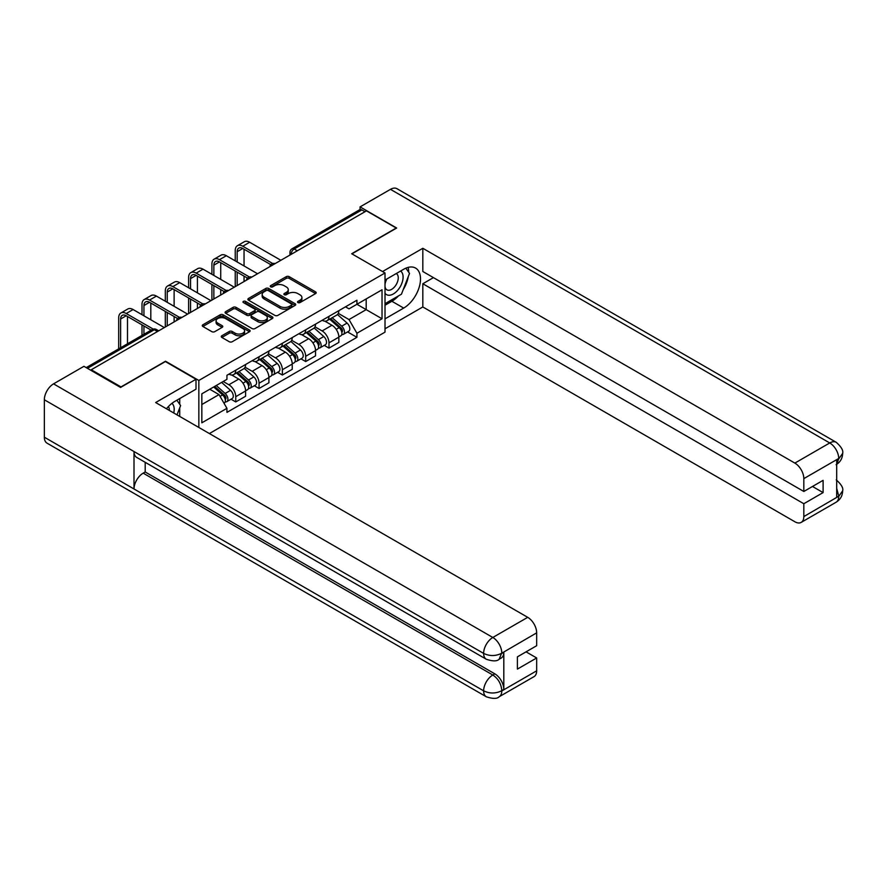 <?xml version="1.0" encoding="UTF-8"?>
<svg xmlns="http://www.w3.org/2000/svg" width="887" height="887" viewBox="0 0 887 887"><rect width="100%" height="100%" fill="white"/><g stroke="black" fill="none" stroke-linecap="round" stroke-linejoin="round"><path stroke-width="1.33" d="M297.943 302.578A1.452 0.843 0 0 0 300.006 302.578L315.584 293.586A2.073 1.197 0 0 0 316.193 292.743A2.073 1.197 0 0 0 315.584 291.89L289.184 276.655A2.073 1.197 0 0 0 286.257 276.655L270.668 285.647A1.452 0.843 0 0 0 270.247 286.246A1.452 0.843 0 0 0 270.668 286.834A1.452 0.843 0 0 0 272.719 286.834L274.737 285.669A6.641 3.836 0 0 1 284.128 285.669L286.324 286.945A6.641 3.836 0 0 1 288.275 289.65A6.641 3.836 0 0 1 286.324 292.355L284.306 293.519A1.452 0.843 0 0 0 283.884 294.118A1.452 0.843 0 0 0 284.306 294.706A1.452 0.843 0 0 0 286.357 294.706L288.375 293.542A6.641 3.836 0 0 1 297.766 293.542L299.961 294.817A6.641 3.836 0 0 1 301.913 297.522A6.641 3.836 0 0 1 299.961 300.238L297.943 301.403A1.452 0.843 0 0 0 297.522 301.99A1.452 0.843 0 0 0 297.943 302.578L297.943 301.403M221.872 335.752A2.073 1.197 0 0 0 221.262 336.605A2.073 1.197 0 0 0 221.872 337.448L229.278 341.728A2.073 1.197 0 0 0 232.206 341.728L249.513 331.727A2.073 1.197 0 0 0 250.123 330.884A2.073 1.197 0 0 0 249.513 330.042L223.114 314.796A2.073 1.197 0 0 0 220.187 314.796L202.879 324.786A2.073 1.197 0 0 0 202.269 325.64A2.073 1.197 0 0 0 202.879 326.483L211.827 331.649A2.073 1.197 0 0 0 214.754 331.649L222.16 327.37A2.073 1.197 0 0 0 222.77 326.527A2.073 1.197 0 0 0 222.16 325.673L217.725 323.112A5.544 3.204 0 0 1 216.095 320.85A5.544 3.204 0 0 1 219.521 317.89A5.544 3.204 0 0 1 225.575 318.588L242.949 328.622A5.544 3.204 0 0 1 244.579 330.884A5.544 3.204 0 0 1 241.153 333.845A5.544 3.204 0 0 1 235.099 333.146L232.206 331.483A2.073 1.197 0 0 0 229.278 331.483L221.872 335.752L221.872 337.448M198.843 380.456L165.525 361.22L120.998 386.92L91.261 369.757L366.486 210.862L396.223 228.026L351.695 253.737L385.013 272.974L198.843 380.456L198.843 427.467M274.881 315.395A2.073 1.197 0 0 0 277.819 315.395L295.127 305.394A2.073 1.197 0 0 0 295.737 304.551A2.073 1.197 0 0 0 295.127 303.709L268.728 288.463A2.073 1.197 0 0 0 265.79 288.463L248.482 298.453A2.073 1.197 0 0 0 247.883 299.307A2.073 1.197 0 0 0 248.482 300.15L274.881 315.395M244.003 302.899A1.452 0.843 0 0 1 245.477 303.099L245.477 301.38L272.32 316.87A2.073 1.197 0 0 1 272.93 317.723A2.073 1.197 0 0 1 272.32 318.566L255.012 328.556A2.073 1.197 0 0 1 252.085 328.556L225.686 313.311L233.093 309.075L233.093 307.345L225.686 311.625A2.073 1.197 0 0 0 225.076 312.468A2.073 1.197 0 0 0 225.686 313.311L225.686 311.625M233.093 309.075A2.073 1.197 0 0 1 236.02 309.075L236.02 307.345A2.073 1.197 0 0 0 233.093 307.345M236.02 307.345L246.73 313.532A2.073 1.197 0 0 0 249.657 313.532L254.569 310.694A2.073 1.197 0 0 0 255.179 309.84A2.073 1.197 0 0 0 254.569 308.998L243.426 302.567A1.452 0.843 0 0 1 243.005 301.968A1.452 0.843 0 0 1 243.903 301.192A1.452 0.843 0 0 1 245.477 301.38M209.376 433.555L385.013 332.148L385.013 272.974M91.261 369.757L91.261 370.533M297.311 250.799L294.174 248.992A4.224 2.439 60 0 0 292.056 248.781L359.745 209.698A4.224 2.439 60 0 1 361.852 209.909L294.174 248.992A4.224 2.439 120 0 0 291.18 254.159L291.18 254.336M364.989 211.727L361.852 209.909M328.988 316.36A9.724 5.61 60 0 1 326.97 320.728L336.838 315.029A9.724 5.61 -120 0 0 338.845 310.672M314.985 326.826L322.114 330.94A9.724 5.61 60 0 1 328.988 342.848L338.845 337.149A9.724 5.61 -120 0 0 331.971 325.241L324.919 321.172M338.845 337.149L338.845 342.415L328.988 348.103L324.254 345.376M326.97 320.728A9.724 5.61 60 0 1 322.192 320.285M328.988 342.848L328.988 348.103M305.671 329.82A9.724 5.61 60 0 1 303.664 334.177L313.521 328.489A9.724 5.61 -120 0 0 315.539 324.121M300.948 358.836L305.671 361.563L315.539 355.864L315.539 350.609A9.724 5.61 -120 0 0 308.665 338.701L301.602 334.632M303.664 334.177A9.724 5.61 60 0 1 298.875 333.745M291.679 340.286L298.808 344.4A9.724 5.61 60 0 1 305.671 356.297L305.671 361.563M282.365 343.28A9.724 5.61 60 0 1 280.359 347.637L290.215 341.95A9.724 5.61 -120 0 0 292.233 337.581M277.642 372.296L282.365 375.024L292.233 369.325L292.233 364.069A9.724 5.61 -120 0 0 285.359 352.161L278.296 348.081M280.359 347.637A9.724 5.61 60 0 1 275.569 347.205M268.373 353.747L275.491 357.849A9.724 5.61 60 0 1 282.365 369.757L282.365 375.024M259.059 356.729A9.724 5.61 60 0 1 257.042 361.098L266.909 355.399A9.724 5.61 -120 0 0 268.916 351.041M254.325 385.745L259.059 388.473L268.916 382.785L268.916 377.518A9.724 5.61 -120 0 0 262.042 365.621L254.99 361.541M257.042 361.098A9.724 5.61 60 0 1 252.263 360.654M245.067 367.196L252.185 371.309A9.724 5.61 60 0 1 259.059 383.217L259.059 388.473M235.754 370.189A9.724 5.61 60 0 1 233.736 374.558L243.603 368.859A9.724 5.61 -120 0 0 245.61 364.49M231.019 399.205L235.754 401.933L245.61 396.245L245.61 390.979A9.724 5.61 -120 0 0 238.736 379.071L231.684 375.001M233.736 374.558A9.724 5.61 60 0 1 228.957 374.114M223.202 381.488L228.879 384.77A9.724 5.61 60 0 1 235.754 396.677L235.754 401.933M345.498 306.824L349.001 308.853L382.031 289.794L366.187 298.93L366.187 309.63L349.001 319.553L338.302 313.366M201.837 404.527L219.011 394.604L226.939 408.319L201.837 422.811L201.837 393.828L226.939 379.337L226.939 375.279L356.929 300.227L356.929 304.285L382.031 318.777L356.929 333.268L349.001 319.553M382.031 289.794L382.031 318.777M226.939 408.319L226.939 412.377L356.929 337.326L356.929 333.268M219.011 394.604L209.753 389.249M347.56 331.915L356.929 337.326M298.531 302.789L299.961 301.957A6.641 3.836 0 0 0 301.913 299.252L301.913 297.522M288.275 289.65L288.275 291.38A6.641 3.836 0 0 1 286.324 294.085L284.893 294.916M315.561 293.597L289.184 278.374A2.073 1.197 0 0 0 286.257 278.374L271.245 287.044M295.094 305.416L268.728 290.193A2.073 1.197 0 0 0 265.79 290.193L248.515 300.161M291.457 305.139A1.452 0.843 0 0 0 291.89 304.551A1.452 0.843 0 0 0 291.457 303.964L268.284 290.581A1.452 0.843 0 0 0 266.233 290.581L264.104 291.812A6.641 3.836 0 0 0 262.164 294.517A6.641 3.836 0 0 0 264.104 297.223L279.948 306.37A6.641 3.836 0 0 0 289.328 306.37L291.457 305.139L291.457 306.869A1.452 0.843 0 0 0 291.89 306.281L291.89 304.551M262.164 294.517L262.164 296.247A6.641 3.836 0 0 0 264.104 298.952L264.104 297.223M291.457 306.869L289.328 308.099A6.641 3.836 0 0 1 279.948 308.099L264.104 298.952M236.02 309.075L246.73 315.251A2.073 1.197 0 0 0 249.657 315.251L254.569 312.412A2.073 1.197 0 0 0 255.179 311.57L255.179 309.84M245.477 303.099L272.287 318.577M257.84 319.941A5.544 3.204 0 0 0 263.882 320.639A5.544 3.204 0 0 0 267.309 317.679A5.544 3.204 0 0 0 265.679 315.406L259.558 311.88A2.073 1.197 0 0 0 256.631 311.88L251.708 314.708A2.073 1.197 0 0 0 251.11 315.561A2.073 1.197 0 0 0 251.708 316.404L257.84 319.941L257.84 321.671A5.544 3.204 0 0 0 263.882 322.358A5.544 3.204 0 0 0 267.309 319.398L267.309 317.679M251.11 315.561L251.11 317.28A2.073 1.197 0 0 0 251.708 318.134L251.708 316.404M257.84 321.671L251.708 318.134M244.579 330.884L244.579 332.614A5.544 3.204 0 0 1 241.153 335.574A5.544 3.204 0 0 1 235.099 334.876L232.206 333.202A2.073 1.197 0 0 0 229.278 333.202L221.894 337.459M216.095 320.85L216.095 322.58A5.544 3.204 0 0 0 217.725 324.842L217.725 323.112M222.138 327.392L217.725 324.842M249.491 331.749L223.114 316.526A2.073 1.197 0 0 0 220.187 316.526L202.901 326.494L202.879 324.786M329.654 319.176L339.156 327.647A5.278 3.049 60 0 1 340.819 335.818L338.845 336.949M329.909 319.398L334.377 321.981M330.618 318.621L341.185 328.046A2.539 1.464 60 0 1 341.983 331.971A2.539 1.464 60 0 1 341.75 332.06M332.204 317.701L341.695 326.183A5.278 3.049 60 0 1 343.358 334.355A5.278 3.049 60 0 1 341.761 334.521M337.492 314.53L347.072 323.079A5.278 3.049 60 0 1 348.735 331.239L343.358 334.355M237.173 261.975L237.173 251.708A7.928 4.579 60 0 1 238.814 248.083A7.928 4.579 60 0 1 242.772 248.471L270.823 264.67M280.869 260.29L249.646 242.262A10.666 6.165 -120 0 0 244.313 241.73L237.439 245.699A10.666 6.165 -120 0 0 235.232 250.589L235.232 260.845M272.752 263.539L242.772 246.231A10.666 6.165 -120 0 0 237.439 245.699M235.232 271.034L235.232 286.645M237.173 285.525L237.173 272.154M244.047 281.556L244.047 276.123M244.047 265.945L244.047 249.203M306.348 332.625L315.85 341.107A5.278 3.049 60 0 1 317.502 349.278L315.539 350.409M306.603 332.858L311.071 335.43M307.312 332.082L317.879 341.506A2.539 1.464 60 0 1 318.677 345.431A2.539 1.464 60 0 1 318.444 345.52M308.887 331.161L318.389 339.643A5.278 3.049 60 0 1 320.052 347.804A5.278 3.049 60 0 1 318.455 347.981M314.186 327.979L323.766 336.528A5.278 3.049 60 0 1 325.429 344.699L320.052 347.804M283.042 346.085L292.544 354.567A5.278 3.049 60 0 1 294.196 362.728L292.222 363.87M283.297 346.307L287.765 348.89M283.995 345.531L294.573 354.966A2.539 1.464 60 0 1 295.36 358.88A2.539 1.464 60 0 1 295.138 358.98M285.581 344.622L295.083 353.093A5.278 3.049 60 0 1 296.735 361.264A5.278 3.049 60 0 1 295.138 361.43M290.881 341.44L300.46 349.988A5.278 3.049 60 0 1 302.112 358.16L296.735 361.264M398.474 295.903A23.772 13.726 120 0 1 391.888 301.27L403.696 308.077A23.772 13.726 120 0 0 419.218 287.133A23.772 13.726 120 0 0 415.582 268.085A23.772 13.726 120 0 0 403.696 269.26L385.013 280.048M403.696 308.077L385.013 318.865M385.013 328.778L422.822 306.957L422.822 283.751L803.822 503.727L803.822 516.578L838.925 496.121L836.696 497.175L836.696 460.076L838.714 458.479L803.822 478.625A12.673 7.318 -120 0 0 794.863 463.092L829.744 442.957L390.468 189.341L360.067 206.893L396.666 228.026L351.917 253.859M433.421 277.631L422.822 283.751M812.492 486.475L823.103 492.595L823.103 480.344L803.822 491.476L422.822 271.5L422.822 248.293L794.863 463.092M382.552 271.544L422.822 248.293M422.822 306.957L794.863 521.756A12.673 7.318 -120 0 0 801.194 522.388A12.673 7.318 -120 0 0 803.822 516.578M390.468 189.341A12.995 7.506 -60 0 1 396.966 188.698L836.241 442.314A12.995 7.506 -60 0 0 829.744 442.957A12.673 7.318 60 0 1 838.714 458.479M360.067 209.565L360.067 206.893M803.822 491.476L803.822 478.625M823.103 492.595L803.822 503.727M403.197 289.683A23.772 13.726 120 0 0 408.308 276.5M408.696 272.242A23.772 13.726 120 0 0 408.109 267.397M391.888 301.27L385.013 305.228M836.696 488.293L838.714 496.01M836.241 479.834C841.342 484.424 843.482 488.083 842.65 490.833L838.947 496.121M836.241 442.314C841.342 446.86 843.47 450.552 842.65 453.401L838.936 458.612M486.32 659.252A12.995 7.506 -60 0 1 483.626 653.397C489.613 656.269 495.578 656.236 501.543 653.32L499.159 659.241C497.03 661.403 492.751 661.403 486.32 659.252L136.687 457.404A12.995 7.506 -60 0 1 134.004 451.538L44.35 399.782A12.995 7.506 -60 0 1 53.542 383.86L83.943 366.309L120.554 387.442L165.381 361.563L196.005 379.248L196.005 389.171L174.794 401.412A23.772 13.726 120 0 0 166.468 408.774M196.005 379.248L155.668 402.543L527.71 617.33A12.673 7.318 60 0 1 536.668 632.863L536.668 645.714L517.398 656.846L517.398 669.097L536.668 657.966L536.668 670.816A12.673 7.318 60 0 1 534.041 676.626L499.159 696.761A12.673 7.318 -120 0 0 501.787 690.962L536.668 670.816M179.196 416.125L184.197 419.019M179.717 415.826L179.717 407.854M179.717 404.295L179.717 398.573M499.159 696.761C497.13 698.912 492.85 698.923 486.32 696.783L47.044 443.167A12.995 7.506 -60 0 1 44.35 437.213L134.004 488.97A12.995 7.506 -60 0 1 143.184 473.148L492.817 675.007L494.835 673.843A12.673 7.318 60 0 1 503.805 689.365L503.805 652.267A12.673 7.318 60 0 1 501.177 658.076L499.159 659.241M44.35 399.782L44.35 437.213M53.542 383.86L492.817 637.476A12.995 7.506 -60 0 0 483.626 653.397L134.004 451.538L134.004 488.97L483.626 690.829C489.591 693.712 495.567 693.712 501.554 690.829L501.787 690.962M536.668 657.966L526.058 651.845M145.202 462.315L145.202 471.984L494.835 673.843M145.202 471.984L143.184 473.148M385.013 293.242A13.737 7.928 120 0 0 395.935 292.067A13.737 7.928 120 0 0 403.097 277.11A13.737 7.928 120 0 0 400.602 271.045M386.167 279.383A13.737 7.928 120 0 0 385.013 281.855M385.013 286.446A9.402 5.433 120 0 0 386.909 289.838A9.402 5.433 120 0 0 394.161 287.321A9.402 5.433 120 0 0 398.263 277.853A9.402 5.433 120 0 0 396.312 273.551A9.402 5.433 120 0 0 396.289 273.54M386.943 278.928A9.402 5.433 120 0 0 385.013 284.561M405.836 268.184L409.517 273.407L401.445 294.196L385.313 303.509M173.73 412.965A13.737 7.928 120 0 0 174.196 409.262A13.737 7.928 120 0 0 171.912 403.363M169.35 410.437A9.402 5.433 120 0 0 169.362 410.016A9.402 5.433 120 0 0 168.386 406.579M176.857 400.225L180.615 405.559L177.001 414.861M213.856 275.425L213.856 265.169A7.928 4.579 60 0 1 215.497 261.532A7.928 4.579 60 0 1 219.466 261.931L247.517 278.13M257.563 273.75L226.34 255.722A10.666 6.165 -120 0 0 220.996 255.19L214.133 259.159A10.666 6.165 -120 0 0 211.915 264.038L211.915 274.305M249.447 276.999L219.466 259.68A10.666 6.165 -120 0 0 214.133 259.159M211.915 284.483L211.915 300.094M213.856 298.974L213.856 285.603M220.73 295.005L220.73 289.572M220.73 279.394L220.73 262.663M190.55 288.885L190.55 278.618A7.928 4.579 60 0 1 192.191 274.992A7.928 4.579 60 0 1 196.16 275.38L224.211 291.579M234.257 287.2L203.023 269.171A10.666 6.165 -120 0 0 197.69 268.65L190.816 272.608A10.666 6.165 -120 0 0 188.609 277.498L188.609 287.765M226.141 290.448L196.16 273.141A10.666 6.165 -120 0 0 190.816 272.608M188.609 297.943L188.609 313.554M190.55 312.435L190.55 299.063M197.424 308.465L197.424 303.032M197.424 292.854L197.424 276.123M259.736 359.545L269.227 368.016A5.278 3.049 60 0 1 270.89 376.188L268.916 377.33M259.98 359.767L264.459 362.351M260.689 358.991L271.256 368.427A2.539 1.464 60 0 1 272.054 372.34A2.539 1.464 60 0 1 271.821 372.429M262.275 358.082L271.766 366.553A5.278 3.049 60 0 1 273.429 374.724A5.278 3.049 60 0 1 271.832 374.891M267.564 354.9L277.154 363.448A5.278 3.049 60 0 1 278.806 371.62L273.429 374.724M236.419 373.006L245.921 381.477A5.278 3.049 60 0 1 247.584 389.648L245.61 390.779M236.674 373.227L241.142 375.811M237.383 372.451L247.95 381.876A2.539 1.464 60 0 1 248.748 385.801A2.539 1.464 60 0 1 248.515 385.889M238.969 371.531L248.46 380.013A5.278 3.049 60 0 1 250.123 388.173A5.278 3.049 60 0 1 248.526 388.351M244.258 368.36L253.837 376.908A5.278 3.049 60 0 1 255.5 385.069L250.123 388.173M213.7 386.976L222.615 394.937A5.278 3.049 60 0 1 224.267 403.097L224.012 403.252M213.789 386.92L217.836 389.26M214.654 386.422L224.644 395.336A2.539 1.464 60 0 1 225.442 399.261A2.539 1.464 60 0 1 225.209 399.35M216.24 385.512L225.154 393.462A5.278 3.049 60 0 1 226.817 401.634A5.278 3.049 60 0 1 225.22 401.8M221.617 382.408L230.531 390.358A5.278 3.049 60 0 1 232.194 398.529L226.817 401.634M167.244 302.345L167.244 292.078A7.928 4.579 60 0 1 168.885 288.452A7.928 4.579 60 0 1 172.843 288.84L200.905 305.039M210.951 300.66L179.717 282.631A10.666 6.165 -120 0 0 174.384 282.099L167.51 286.069A10.666 6.165 -120 0 0 165.304 290.958L165.304 301.225M202.835 303.908L172.843 286.601A10.666 6.165 -120 0 0 167.51 286.069M165.304 311.404L165.304 327.015M167.244 325.895L167.244 312.523M174.118 321.926L174.118 316.493M174.118 306.314L174.118 289.572M143.938 315.805L143.938 305.538A7.928 4.579 60 0 1 145.579 301.913A7.928 4.579 60 0 1 149.537 302.301L177.588 318.5M187.634 314.12L156.411 296.092A10.666 6.165 -120 0 0 151.078 295.559L144.204 299.529A10.666 6.165 -120 0 0 141.998 304.418L141.998 314.674M179.518 317.369L149.537 300.061A10.666 6.165 -120 0 0 144.204 299.529M141.998 324.853L141.998 335.419M143.938 334.299L143.938 325.984M150.812 319.763L150.812 303.032M120.621 347.759L120.621 318.987A7.928 4.579 60 0 1 122.262 315.362A7.928 4.579 60 0 1 126.231 315.761L151.134 330.141M164.328 327.58L133.105 309.541A10.666 6.165 -120 0 0 127.772 309.02L120.898 312.989A10.666 6.165 -120 0 0 118.681 317.868L118.681 348.879M153.229 329.099L126.231 313.51A10.666 6.165 -120 0 0 120.898 312.989M127.495 343.79L127.495 316.493M291.335 254.247L291.18 254.159A4.224 2.439 0 0 1 289.949 252.44L289.949 255.057M259.059 383.217L268.916 377.518M282.365 369.757L292.233 364.069M305.671 356.297L315.539 350.609M235.754 396.677L245.61 390.979M228.879 384.77L238.736 379.071M252.185 371.309L262.042 365.621M275.491 357.849L285.359 352.161M298.808 344.4L308.665 338.701M322.114 330.94L331.971 325.241M274.782 263.805A4.224 2.439 120 0 0 272.919 264.88M251.476 277.265A4.224 2.439 120 0 0 249.613 278.341M228.17 290.714A4.224 2.439 120 0 0 226.296 291.801M204.853 304.174A4.224 2.439 120 0 0 202.99 305.25M181.547 317.635A4.224 2.439 120 0 0 179.684 318.71M157.454 331.538L154.316 329.731L87.458 368.338M158.695 330.829L156.434 329.52A4.224 2.439 120 0 0 154.316 329.731A4.224 2.439 60 0 0 152.209 329.52L86.216 367.617M299.961 301.957L299.961 300.238M284.306 294.706L284.306 293.519M286.324 294.085L286.324 292.355M270.668 286.834L270.668 285.647M286.257 278.374L286.257 276.655M289.184 278.374L289.184 276.655M315.584 293.586L315.584 291.89M248.482 300.15L248.482 298.453M265.79 290.193L265.79 288.463M268.728 290.193L268.728 288.463M295.127 305.394L295.127 303.709M279.948 308.099L279.948 306.37M289.328 308.099L289.328 306.37M246.73 315.251L246.73 313.532M249.657 315.251L249.657 313.532M254.569 312.412L254.569 310.694M272.32 318.566L272.32 316.87M229.278 333.202L229.278 331.483M232.206 333.202L232.206 331.483M235.099 334.876L235.099 333.146M222.16 327.37L222.16 325.673M220.187 316.526L220.187 314.796M223.114 316.526L223.114 314.796M249.513 331.727L249.513 330.042M339.156 327.647L336.195 329.354M342.504 330.807L341.55 331.361M347.072 323.079L341.695 326.183M242.772 246.231L249.646 242.262M237.173 251.708L242.772 248.471M315.85 341.107L312.889 342.814M319.198 344.267L318.245 344.821M323.766 336.528L318.389 339.643M292.544 354.567L289.583 356.275M295.892 357.727L294.939 358.27M300.46 349.988L295.083 353.093M842.65 490.877C842.506 495.844 840.322 499.636 836.086 502.242A12.673 7.318 -120 0 0 838.714 496.432M836.696 464.289L838.714 458.912M503.805 689.365L501.565 690.829M536.668 632.863L501.565 653.32M501.787 653.431L503.805 652.267M501.787 653.009A12.673 7.318 60 0 0 492.817 637.476L527.71 617.33M486.32 696.783A12.995 7.506 -60 0 1 483.626 690.829A12.995 7.506 -60 0 1 492.817 675.007C498.217 678.622 501.199 683.788 501.787 690.529M219.466 259.68L226.34 255.722M213.856 265.169L219.466 261.931M196.16 273.141L203.023 269.171M190.55 278.618L196.16 275.38M269.227 368.016L266.266 369.724M272.586 371.176L271.633 371.731M277.154 363.448L271.766 366.553M245.921 381.477L242.96 383.184M249.269 384.636L248.316 385.191M253.837 376.908L248.46 380.013M222.615 394.937L220.054 396.411M225.963 398.097L225.01 398.64M230.531 390.358L225.154 393.462M172.843 286.601L179.717 282.631M167.244 292.078L172.843 288.84M149.537 300.061L156.411 296.092M143.938 305.538L149.537 302.301M126.231 313.51L133.105 309.541M120.621 318.987L126.231 315.761M275.147 263.594A4.224 4.224 0 0 0 269.726 266.732M251.83 277.054A4.224 4.224 0 0 0 246.409 280.181M228.524 290.515A4.224 4.224 0 0 0 223.103 293.641M205.219 303.964A4.224 4.224 0 0 0 199.797 307.102M181.913 317.424A4.224 4.224 0 0 0 176.491 320.562M156.434 329.52A4.224 4.224 0 0 0 152.209 329.52M292.056 248.781A4.224 4.224 0 0 0 289.949 252.44M801.194 522.388L836.086 502.242M842.65 453.434C842.484 458.368 840.288 462.127 836.086 464.71"/></g></svg>
